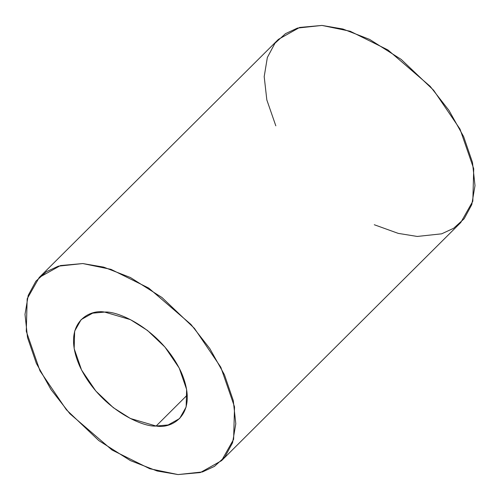 <?xml version="1.0" encoding="UTF-8"?>
<svg xmlns="http://www.w3.org/2000/svg" width="500" height="500" viewBox="0 0 500 500"><rect width="100%" height="100%" fill="white"/><g stroke="black" fill="none" stroke-linecap="round" stroke-linejoin="round"><path stroke-width="0.75" d="M156.125 426.031L168.169 424.95L179.631 418.519L186.137 407L186.625 389.469L179.225 368.069L164.969 347.081L147.456 330.431L130.412 319.631L104.675 312.081L92.631 313.169L81.163 319.6L74.656 331.112L74.169 348.644L81.575 370.044L95.831 391.031L113.344 407.688L130.387 418.488L156.125 426.031L187.256 395.044L156.125 426.031C142.306 427.419 99.35 408.194 79.612 365.981C61.269 323.85 88.787 308.894 104.675 312.081C118.494 310.694 161.45 329.919 181.181 372.131C199.531 414.263 172.013 429.219 156.125 426.031M178.038 474.569L157.119 470.988L130.375 460.594L98.812 440.588L66.381 409.756L39.987 370.887L26.275 331.256L27.175 298.794L39.225 277.469L60.45 265.556L82.762 263.55L103.681 267.125L130.425 277.525L161.988 297.525L194.419 328.363L220.812 367.225L234.525 406.856L233.625 439.319L221.575 460.65L200.344 472.556L178.038 474.569L202.463 471.944L214.431 466.394L224.938 456.881L232.581 442.725L235.8 423.738L233.275 400.55L224.444 374.756L209.825 348.606L190.963 324.431L148.713 288.069L111 269.363L82.762 263.55L58.331 266.175L46.369 271.719L35.863 281.231L28.219 295.387L25 314.375L27.519 337.562L36.356 363.356L50.975 389.506L69.837 413.681L112.081 450.044L149.8 468.75L178.038 474.569M221.575 460.65L460.775 222.531L472.825 201.206L473.725 168.744L460.012 129.113L433.619 90.244L401.188 59.413L369.625 39.406L342.881 29.013L321.962 25.431L299.656 27.444L278.425 39.35L39.225 277.469M275.819 125.825L266.831 99.931L264.194 76.619L267.344 57.506L274.962 43.25L285.475 33.669L297.469 28.081L321.962 25.431L350.2 31.25L387.919 49.956L430.163 86.319L449.025 110.494L463.644 136.644L472.481 162.438L475 185.625L471.781 204.613L464.137 218.769L453.631 228.281L441.669 233.825L417.238 236.45L398.225 233.375L374.288 224.744"/></g></svg>
